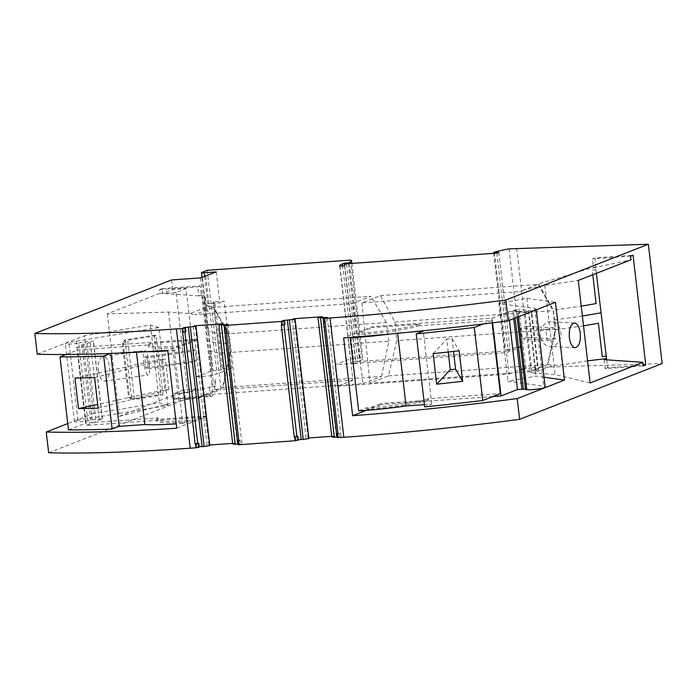 <?xml version="1.0" encoding="UTF-8"?>
<svg xmlns="http://www.w3.org/2000/svg" width="697" height="697" viewBox="0 0 697 697"><rect width="100%" height="100%" fill="white"/><g stroke="black" fill="none" stroke-linecap="round" stroke-linejoin="round"><path stroke-width="0.52" stroke-dasharray="3.48 2.61" d="M516.704 248.315L530.504 367.615L662.15 363.538M344.701 265.731L356.01 363.512A35.277 3.816 173.4 0 1 355.836 363.285L506.519 352.586L521.879 346.575L524.362 368.051L530.504 367.615M521.879 346.575L520.354 346.679A45.906 4.966 -6.6 0 0 505.717 350.042L510.108 350.182L508.165 350.94L357.753 361.621L346.435 263.797M509.037 248.855L520.354 346.679M353.788 361.734L360.558 360.375A33.822 3.659 173.4 0 0 362.91 358.702A33.822 3.659 173.4 0 0 361.804 357.936L350.46 358.746L335.1 364.758L351 363.625A40.104 4.339 173.4 0 1 353.788 361.734L342.732 266.193M344.588 264.973L355.697 360.985M494.391 252.218L505.717 350.042M207.227 270.288L221.027 389.588L352.943 380.222L350.46 358.746M350.486 260.112L361.804 357.936M496.848 253.116L508.165 350.94M498.782 252.358L510.108 350.182M493.694 253.342L504.916 350.356M356.01 363.512L351.236 364.113A40.104 4.339 173.4 0 1 351 363.712A40.104 4.339 173.4 0 1 351 363.625L355.836 363.285A35.277 3.816 173.4 0 1 355.801 363.154A35.277 3.816 173.4 0 1 357.753 361.621M348.334 263.658L359.574 360.758M48.651 452.762L185.393 399.242L198.784 398.292L221.027 389.588M198.784 398.292L197.687 388.743L187.65 392.672L174.259 393.622L174.808 398.396L172.333 399.364L210.503 396.654L212.977 395.687L174.808 398.396M214.868 301.862L213.221 302.507A4.348 0.47 173.4 0 1 213.683 302.664A4.348 0.47 173.4 0 1 207.776 303.779L219.825 302.925L224.242 301.2L214.868 301.862L222.596 368.669L220.958 369.314A4.348 0.47 173.4 0 1 221.411 369.471A4.348 0.47 173.4 0 1 215.504 370.586A4.348 0.47 173.4 0 1 212.768 370.464A4.348 0.47 173.4 0 1 213.073 370.255L196.301 376.816L186.09 288.541L176.053 292.461L187.65 392.672M196.301 376.816L211.897 375.709L231.97 368.007L224.242 301.2M162.105 288.645L200.274 285.936L201.32 294.927L204.265 296.033L205.206 297.358L204.813 303.7L206.181 305.103L209.074 306.07L190.011 313.537L168.5 312.056L107.303 313.868L160.057 293.219L159.639 289.612L162.105 288.645L162.662 293.42L172.699 289.49L186.09 288.541M172.699 289.49L171.593 279.941M200.579 277.885L211.897 375.709M185.393 399.242L184.287 389.701L197.687 388.743M205.737 276.021L217.055 373.845M216.236 271.908L219.825 302.925M98.364 370.952L98.721 373.183C100.002 378.523 101.98 381.172 104.655 381.137C108.288 379.656 109.856 374.829 109.359 366.657C108.323 359.992 106.223 356.603 103.069 356.472C99.436 357.953 97.868 362.78 98.364 370.952M37.255 354.224L84.511 335.727L93.511 413.504L67.74 423.593M107.303 313.868L119.17 416.397L171.915 395.757L172.333 399.364M174.259 393.622L184.287 389.701M196.301 443.545L196.746 447.361L199.229 447.186M197.765 443.44L198.157 446.812L196.746 447.361M184.4 327.965L184.862 331.894M182.936 328.069L183.381 331.885L185.864 331.711M182.231 332.33L183.381 331.885M188.408 327.224L202.104 446.533M199.176 446.742L198.157 446.812M193.287 326.484L207.087 445.784L209.806 445.592M195.212 326.344L208.943 445.052L207.087 445.784M223.484 323.748L237.294 443.039L232.65 443.37M209.736 445L208.943 445.052M221.637 324.471L235.438 443.771L237.294 443.039M232.72 443.963L235.438 443.771M228.102 324.41L241.903 443.701L237.956 443.989M238.862 440.521L240.047 440.443L240.491 444.259L241.903 443.701M240.047 440.443L238.897 440.887M226.682 324.959L227.126 328.775L225.976 329.228M238.008 444.433L240.491 444.259M295.406 436.514L295.842 440.33L298.325 440.155M296.87 436.409L297.253 439.772L295.842 440.33M283.505 320.925L283.958 324.863M282.041 321.029L282.485 324.846L284.968 324.671M281.335 325.299L282.485 324.846M287.512 320.193L301.209 439.493M298.272 439.702L297.253 439.772M292.392 319.444L306.192 438.744L308.91 438.552M294.308 319.313L308.048 438.021L306.192 438.744M322.589 316.708L336.39 436.008L331.755 436.339M308.841 437.96L308.048 438.021M320.733 317.431L334.543 436.731L336.39 436.008M331.824 436.923L334.543 436.731M327.198 317.37L341.007 436.67L337.052 436.949M337.958 433.49L339.151 433.403L339.587 437.219L341.007 436.67M339.151 433.403L338.001 433.856M325.787 317.928L326.231 321.744L325.081 322.188M337.104 437.402L339.587 437.219M176.75 428.202L205.537 416.928L205.432 415.978L158.35 419.315L158.184 417.886L86.071 423.009L77.628 349.999L150.186 344.841L150.021 343.412L196.65 340.101L196.537 339.151L167.75 350.417M87.761 420.875L78.761 343.09A9.662 1.045 173.4 0 1 65.344 343.673A9.662 1.045 173.4 0 1 68.977 342.419L158.916 327.581L167.916 405.366L77.977 420.204A9.662 1.045 -6.6 0 0 74.344 421.458A9.662 1.045 -6.6 0 0 87.761 420.875L92.143 419.838L102.459 418.888L85.905 425.423L205.537 416.928M167.916 405.366L159.421 402.84L93.511 413.504M78.761 343.09L83.143 342.053L93.459 341.112L76.905 347.646L196.537 339.151M76.905 347.646L85.905 425.423M158.916 327.581L150.421 325.063L84.511 335.727M196.65 340.101L182.335 345.703L182.501 347.132L174.328 350.338L182.771 423.349L190.769 420.213L190.934 421.65L205.432 415.978M98.146 408.215L168.892 389.684L165.363 359.138L161.408 359.208L164.945 389.745L97.711 404.408M168.892 389.684L164.945 389.745M150.021 343.412A44.451 4.809 -6.6 0 0 148.452 344.937A44.451 4.809 -6.6 0 0 182.335 345.703M150.186 344.841A44.451 4.809 -6.6 0 0 148.618 346.365A44.451 4.809 -6.6 0 0 182.501 347.132M68.463 429.901L86.071 423.009M66.163 354.485L77.628 349.999M158.35 419.315A44.939 4.862 -6.6 0 0 156.747 420.866A44.939 4.862 -6.6 0 0 190.934 421.65M158.184 417.886A44.939 4.862 -6.6 0 0 156.581 419.428A44.939 4.862 -6.6 0 0 190.769 420.213M182.771 423.349A66.685 7.214 173.4 0 1 176.254 423.846M174.328 350.338A66.685 7.214 173.4 0 1 167.803 350.835M146.257 351.741A66.685 7.214 173.4 0 1 136.394 351.515L136.49 352.273M136.394 351.515L110.422 353.457M161.408 359.208L74.988 378.053M94.618 377.678L165.363 359.138M76.139 340.981L85.139 418.758M95.75 419.577L86.75 341.8M150.421 325.063L159.421 402.84M154.246 335.187L161.094 394.354L162.967 394.911L156.119 335.736L154.246 335.187L124.859 339.936L131.707 399.111L128.57 397.473L129.52 397.604L123.23 343.203L122.271 343.072L124.859 339.936L127.717 340.336L156.119 335.736M122.271 343.072L128.57 397.473M129.52 397.604L134.565 399.503L131.707 399.111L161.094 394.354M123.23 343.203L127.717 340.336L134.565 399.503L162.967 394.911M323.748 321.918L326.231 321.744M224.643 328.958L227.126 328.775M147.058 357.727L148.33 368.704L145.987 367.894L144.715 356.916L147.058 357.727L191.518 351.48L195.151 349.833L196.423 360.811L192.79 362.457L191.518 351.48M149.367 363.79A12.319 2.692 82 0 1 149.576 366.038A12.319 2.692 82 0 1 148.234 375.012A12.319 2.692 82 0 1 143.678 361.83A12.319 2.692 82 0 1 144.81 350.608A12.319 2.692 82 0 1 149.367 363.79M145.987 367.894L196.423 360.811M148.33 368.704L192.79 362.457M144.715 356.916L195.151 349.833M159.639 289.612L197.8 286.903L200.274 285.936M201.32 294.927L198.845 295.894L197.8 286.903M198.845 295.894L160.057 293.219M363.015 383.62L381.555 376.363L222.5 387.654L203.96 394.911L363.015 383.62L352.429 303.543L370.97 296.286L213.726 307.29L228.416 333.157L230.69 352.83L223.005 387.454L218.701 389.292L215.704 389.588L214.563 389.057L215.46 386.626L211.932 386.696L212.977 395.687M381.555 376.363L388.874 341.208L230.315 352.464L222.5 387.654L223.005 387.454M388.874 341.208L386.399 322.537L228.154 333.776L230.315 352.464M92.143 419.838L83.143 342.053M90.715 420.396L81.715 342.61M547.093 340.389L555.5 338.82L554.228 327.843L545.821 329.411L547.093 340.389L521.905 339.09L520.642 328.113L525.669 326.37L526.941 337.339L521.905 339.09M545.821 329.411L520.642 328.113M555.5 338.82L526.941 337.339M606.686 359.826L607.601 367.667L643.2 365.141M596.362 273.346L594.898 257.916L633.068 255.207M630.593 256.174L592.424 258.883L594.898 257.916M595.935 266.907L593.469 267.875L592.424 258.883M593.469 267.875L631.012 259.789M595.621 266.977C573.727 272.797 565.633 276.448 543.059 282.363L523.996 289.821L544.819 285.334L578.266 280.429M590.124 382.967L555.134 374.524L533.623 373.043L552.686 365.577L565.171 364.522L587.562 360.837M523.996 289.821L519.674 291.668L361.926 302.864L380.466 295.606L394.894 321.936L396.75 340.641L388.429 375.875L369.889 383.123L528.945 371.832L547.981 364.383L555.675 329.751L553.401 310.087L581.246 306.192M361.926 302.864L369.889 383.123M544.819 285.334L555.134 374.524M533.623 373.043L528.945 371.832M388.429 375.875L547.485 364.575L555.3 329.385L396.75 340.641M394.894 321.936L553.139 310.696L555.3 329.385M380.466 295.606L538.206 284.411L553.139 310.696M543.059 282.363L519.674 291.668M538.711 284.219L553.401 310.087M583.52 325.865L555.675 329.751M607.601 367.667L605.127 368.635L643.296 365.925M604.081 359.643L605.127 368.635M547.981 364.383L552.686 365.577M544.052 377.243L535.915 376.11L507.904 381.224L543.765 386.199L545.098 387.035A9.662 1.045 173.4 0 1 545.202 387.166M525.512 389.527L526.941 388.97L517.941 311.184L508.444 311.751L492.065 318.163L372.425 326.658L343.638 337.932M525.46 389.074L526.941 388.97M492.831 396.532L381.425 404.443L381.311 403.485L428.394 400.148L428.228 398.719L500.341 393.596M366.343 410.341L381.425 404.443M518.359 316.813L517.793 311.916L516.512 311.742L517.941 311.184M517.793 311.916A9.662 1.045 -6.6 0 0 528.614 311.289A9.662 1.045 -6.6 0 0 536.202 309.381A9.662 1.045 -6.6 0 0 536.098 309.25L534.765 308.414L498.904 303.448L526.915 298.333L555.465 302.289M534.765 308.414L543.765 386.199M525.773 368.46L519.596 369.593L512.748 310.418L518.925 309.294L525.773 368.46L538.502 370.229L531.898 371.301L519.596 369.593M498.904 303.448L507.904 381.224M526.915 298.333L535.915 376.11M537.683 368.425L535.479 368.783L531.898 371.301L525.05 312.125L529.18 314.382L531.384 314.025L537.683 368.425L538.502 370.229L531.663 311.054L518.925 309.294M531.384 314.025L531.663 311.054L525.05 312.125L512.748 310.418M535.479 368.783L529.18 314.382M517.157 317.283L516.512 311.742M515.1 318.085L514.334 311.437M492.065 318.163L492.596 322.798M428.394 400.148A44.939 4.862 173.4 0 1 366.822 409.165L381.311 403.485M366.822 409.165L366.657 407.728L358.659 410.855M351.567 337.313L358.389 334.647L358.223 333.218L372.538 327.616L372.425 326.658M483.256 323.966L491.89 320.585L419.333 325.734L419.167 324.305L372.538 327.616M491.89 320.585L492.152 322.85M448.232 352.002L446.751 339.16L452.031 338.576L453.512 351.41M452.031 338.576L459.131 350.774M433.151 353.64L446.751 339.16M424.412 404.678L431.722 404.155L424.673 406.917M428.228 398.719A44.939 4.862 173.4 0 1 366.657 407.728M389.518 334.072A66.685 7.214 -6.6 0 0 397.612 332.966L397.647 333.314M431.722 404.155L423.271 331.145M397.612 332.966L410.934 332.025M419.333 325.734A44.451 4.809 173.4 0 1 358.389 334.647M419.167 324.305A44.451 4.809 173.4 0 1 358.223 333.218M540.881 338.254A12.319 10.307 93 0 0 550.02 346.426A12.319 10.307 93 0 0 560.876 332.208A12.319 10.307 93 0 0 551.301 321.814A12.319 10.307 93 0 0 540.445 336.024A12.319 10.307 93 0 0 540.881 338.254M554.228 327.843L525.669 326.37M352.943 380.222L337.583 386.234L335.1 364.758M337.583 386.234L509.002 374.062L506.519 352.586M509.002 374.062L524.362 368.051M220.958 369.314L213.221 302.507M222.596 368.669L231.97 368.007M209.074 306.07L213.726 307.29M228.154 333.776L213.23 307.482L194.69 314.739L352.429 303.543M190.011 313.537L194.69 314.739M176.053 292.461L162.662 293.42M230.69 352.83C214.981 353.876 215.878 351.61 209.666 350.844L213.535 384.247L211.949 384.03L212.254 386.626M211.949 384.03L206.948 340.789C214.798 341.452 212.611 344.083 229.557 342.994M201.642 294.953L206.948 340.789M386.399 322.537L370.97 296.286M168.5 312.056L178.815 401.237L199.638 396.75L203.96 394.911M171.915 395.757L211.932 386.696M119.17 416.397L178.815 401.237M199.638 396.75L218.701 389.292M209.466 387.663L210.503 396.654M228.416 333.157C212.707 334.203 213.604 331.946 207.392 331.171L203.524 297.767L201.947 297.549M339.918 266.289L351.236 364.113M349.354 263.588L360.558 360.375M201.755 272.431L213.073 370.255M204.604 276.43L207.776 303.779M102.285 419.01L93.293 341.225M99.105 419.036L90.105 341.251M77.977 420.204L68.977 342.419M595.918 269.573L592.267 270.166L592.798 274.74M582.378 316.029L554.542 319.923M545.098 387.035L536.098 309.25M513.733 318.625L512.879 311.237M509.437 320.306L508.444 311.751M339.683 265.888L351 363.712M344.71 265.705L356.028 363.529M351.88 263.414L362.91 358.702M344.536 265.827L355.801 363.154M201.999 277.371L212.768 370.464M148.618 346.365L148.452 344.937M156.747 420.866L156.581 419.428M104.655 381.137L148.234 375.012M74.344 421.458L65.344 343.673M102.459 418.888L93.459 341.112M575.112 347.716L550.02 346.426M213.683 302.664L221.411 369.471M574.52 323.016L551.301 321.814M103.069 356.472L144.81 350.608M214.563 388.961L215.173 378.968L215.591 386.879M205.258 297.584L207.985 312.195L204.787 303.631"/><path stroke-width="1.05" d="M519.613 419.324L517.209 398.571A338.245 36.575 173.4 0 1 352.638 415.708L343.638 337.932A338.245 36.575 -6.6 0 0 508.209 320.786L505.804 300.024L648.349 244.238L662.15 363.538L519.613 419.324A338.245 36.575 173.4 0 1 343.839 437.289L337.104 437.402L336.668 433.578L337.958 433.49M648.349 244.238L509.037 248.855A45.906 4.966 -6.6 0 0 494.391 252.218L498.782 252.358L496.848 253.116L346.435 263.797A35.277 3.816 173.4 0 0 344.484 265.33L344.536 265.827M344.484 265.33A35.277 3.816 173.4 0 0 344.693 265.679L339.918 266.289A40.104 4.339 173.4 0 1 339.683 265.888A40.104 4.339 173.4 0 1 342.471 263.91L344.379 263.161L344.588 264.973M67.74 423.593L46.255 432.009A338.245 36.575 -6.6 0 0 176.75 428.202L167.75 350.417A338.245 36.575 173.4 0 1 37.255 354.224L34.85 333.462L171.593 279.941L200.579 277.885L216.236 271.908L204.186 272.762A4.348 0.47 173.4 0 1 201.45 272.64A4.348 0.47 173.4 0 1 201.755 272.431L207.227 270.288L350.486 260.112A33.822 3.659 173.4 0 1 351.584 260.878A33.822 3.659 173.4 0 1 349.232 262.551L348.256 262.935L348.334 263.658M493.598 252.532L493.694 253.342M348.256 262.935L344.379 263.161M46.255 432.009L48.651 452.762A338.245 36.575 -6.6 0 0 190.194 448.197L196.049 447.779L195.604 443.963L195.151 443.998L196.301 443.545L198.784 443.37L199.229 447.186L196.049 447.779M34.85 333.462A338.245 36.575 -6.6 0 0 176.393 328.897L182.239 328.487L195.151 443.998M198.784 443.37L195.604 443.963M182.684 332.303L185.864 331.711L185.419 327.886L182.936 328.069L184.348 327.512L184.4 327.965M184.862 331.894L197.765 443.44M202.104 446.533L199.176 446.742M190.325 327.207L204.125 446.507L209.806 445.592L196.005 326.292L184.348 327.512M204.125 446.507L202.113 446.594L188.312 327.294M196.005 326.292L193.287 326.484L195.143 325.76L195.212 326.344M232.65 443.37L209.736 445M218.919 324.663L221.376 325.002L235.177 444.303L232.72 443.963L218.919 324.663L223.484 323.748L195.143 325.76M235.177 444.303L237.843 443.998L224.042 324.697L228.102 324.41L224.199 325.133L225.087 325.438L281.344 321.448L281.788 325.264L281.335 325.299L294.256 436.958L297.889 436.331L298.325 440.155L295.145 440.748L238.888 444.738L238.008 444.433L237.564 440.617L238.862 440.521M221.376 325.002L224.042 324.697M238.888 444.738L238.444 440.922L238.897 440.887L225.976 329.228L224.643 328.958L224.199 325.133M238.444 440.922L237.564 440.617M297.889 436.331L294.709 436.932L295.145 440.748M294.709 436.932L294.256 436.958M225.087 325.438L225.523 329.263M281.788 325.264L284.968 324.671L284.524 320.855L282.041 321.029L283.452 320.481L283.505 320.925M283.958 324.863L296.87 436.409M301.209 439.493L298.272 439.702M289.421 320.176L303.23 439.467L308.91 438.552L295.11 319.252L283.452 320.481M303.23 439.467L301.217 439.563L287.408 320.263M295.11 319.252L292.392 319.444L294.239 318.721L294.308 319.313M331.755 436.339L308.841 437.96M294.239 318.721L322.589 316.708L318.015 317.623L331.824 436.923L334.281 437.263L336.947 436.958L323.138 317.658L327.198 317.37L323.303 318.102L324.183 318.407L324.628 322.223L323.748 321.918L323.303 318.102M318.015 317.623L323.138 317.658M337.993 437.707L337.548 433.882L338.001 433.856L325.081 322.188L324.628 322.223M337.548 433.882L336.668 433.578M505.804 300.024A338.245 36.575 173.4 0 1 330.038 317.989L324.183 318.407M633.068 255.207L630.593 256.174L631.012 259.789L578.266 280.429L590.124 382.967L642.878 362.318L643.296 365.925L645.762 364.958L633.068 255.207M580.313 333.218C580.784 341.931 579.05 346.766 575.112 347.716C572.646 347.333 570.834 344.675 569.684 339.744L569.327 337.514C568.857 328.801 570.59 323.966 574.52 323.016C577.456 323.617 579.39 327.015 580.313 333.218M508.209 320.786L555.465 302.289L564.465 380.074L517.209 398.571M176.254 423.846A66.685 7.214 173.4 0 1 144.845 424.525L119.178 426.346L112.13 429.108A338.245 36.575 -6.6 0 1 68.463 429.901L60.02 356.89L66.163 354.485M167.803 350.835A66.685 7.214 173.4 0 1 146.257 351.741M136.49 352.273L144.845 424.525M119.178 426.346L110.745 353.44M110.422 353.457L103.687 356.097L112.13 429.108M98.146 408.215A338.245 36.575 173.4 0 1 78.526 408.59L74.988 378.053A338.245 36.575 173.4 0 0 94.618 377.678L98.146 408.215M60.02 356.89A338.245 36.575 -6.6 0 0 103.687 356.097M97.711 404.408L78.526 408.59M284.524 320.855L281.344 321.448M185.419 327.886L182.239 328.487M433.151 353.64A338.245 36.575 -6.6 0 0 459.131 350.774L462.669 381.32A338.245 36.575 -6.6 0 1 436.688 384.178L433.151 353.64M482.733 400.487L474.282 327.477A338.245 36.575 173.4 0 1 416.222 333.907L424.673 406.917A338.245 36.575 173.4 0 0 482.733 400.487L500.341 393.596L492.152 322.85M596.362 273.346L606.686 359.826M643.2 365.141L645.762 364.958M587.562 360.837L606.224 358.65M642.878 362.318L604.081 359.643L606.556 358.676M581.246 306.192L596.135 303.57L592.798 274.74M605.928 356.054L602.278 356.646L598.409 323.242L583.52 325.865M564.465 380.074L544.052 377.243M536.254 309.808L545.202 387.166A9.662 1.045 173.4 0 1 537.614 389.074A9.662 1.045 173.4 0 1 526.793 389.701L525.512 389.527L517.157 317.283M492.596 322.798L501.056 395.948L517.444 389.536L525.46 389.074M501.056 395.948L492.831 396.532M352.638 415.708L366.343 410.341M523.334 389.222L515.1 318.085M397.647 333.314L406.055 405.976A66.685 7.214 -6.6 0 1 358.659 410.855L350.208 337.845L351.567 337.313M436.688 384.178L450.279 369.706L448.232 352.002M450.279 369.706L455.559 369.114L462.669 381.32M453.512 351.41L455.559 369.114M406.055 405.976L424.412 404.678M350.208 337.845A66.685 7.214 -6.6 0 0 389.518 334.072M410.934 332.025L423.271 331.145L416.222 333.907M474.282 327.477L483.256 323.966M342.471 263.91L342.732 266.193M349.232 262.551L349.354 263.588M204.186 272.762L204.604 276.43M176.393 328.897L190.194 448.197M320.481 317.971L334.281 437.263M343.839 437.289L330.038 317.989M600.927 312.814L582.378 316.029M526.793 389.701L518.359 316.813M521.879 389.022L513.733 318.625M517.444 389.536L509.437 320.306M351.584 260.878L351.88 263.414M201.45 272.64L201.999 277.371"/></g></svg>
